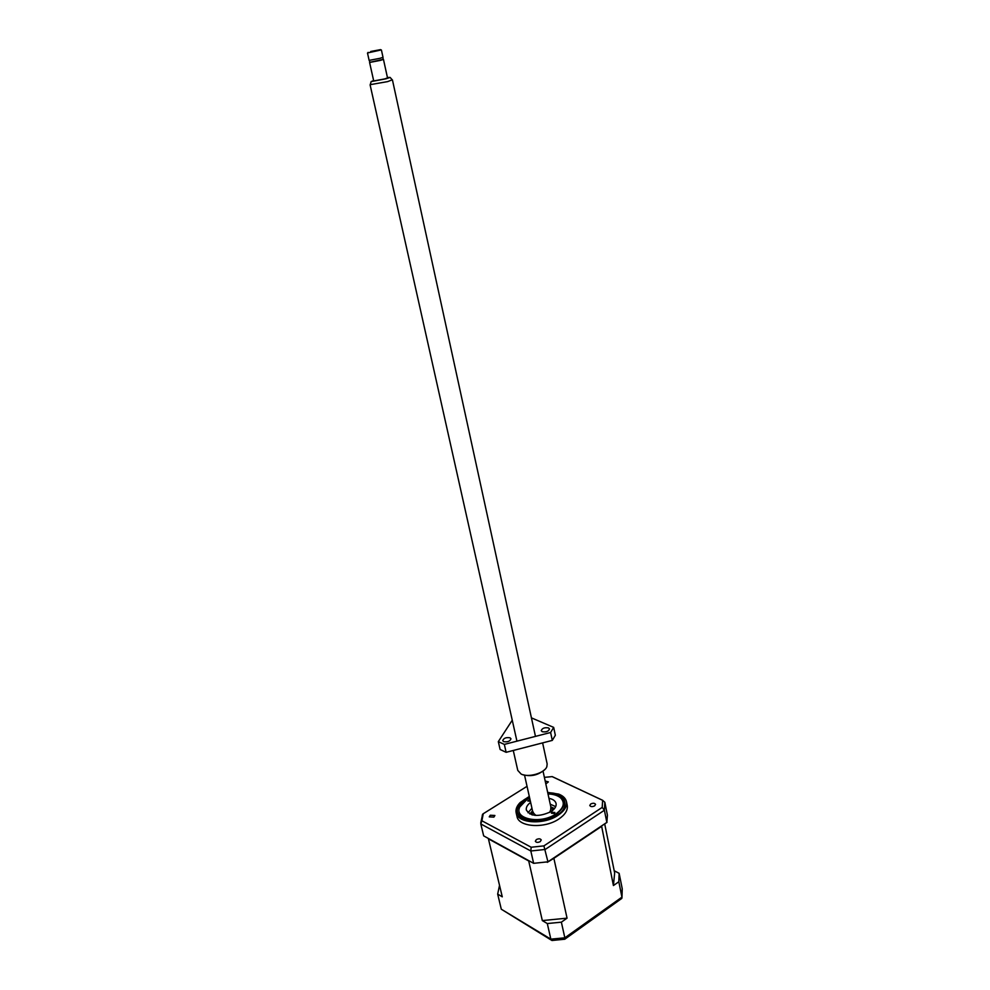 <?xml version="1.0" encoding="UTF-8"?>
<svg xmlns="http://www.w3.org/2000/svg" width="990" height="990" viewBox="0 0 990 990"><rect width="100%" height="100%" fill="white"/><g stroke="black" fill="none" stroke-linecap="round" stroke-linejoin="round"><path stroke-width="1.49" d="M558.707 794.104L547.668 792.396L558.707 794.104C563.1 795.824 565.686 798.348 566.466 801.677C567.233 806.417 564.424 810.959 558.038 815.302C543.807 825.177 517.584 823.408 516.149 812.74C515.481 809.387 516.792 806.009 520.084 802.605L529.304 796.418M566.466 801.677L567.245 805.353C568.013 810.105 565.216 814.659 558.843 819.015C544.624 828.902 518.426 827.108 516.99 816.404L516.149 812.74M594.644 805.872C592.292 806.949 590.671 806.825 589.78 805.501L590.696 803.991C593.047 802.915 594.668 803.038 595.559 804.375L594.644 805.872M545.193 781.023L548.361 781.877L545.837 783.969M493.874 817.121L489.246 816.874L490.285 815.228L494.901 815.5L493.874 817.121M540.231 841.624C537.867 842.738 536.234 842.614 535.343 841.265L536.357 839.57C538.721 838.456 540.354 838.58 541.245 839.941L540.231 841.624M529.613 797.829L526.717 799.45C520.851 803.311 518.277 807.419 518.983 811.775C520.257 821.217 543.423 822.777 556.021 814.065C561.677 810.216 564.164 806.194 563.496 801.999C561.974 796.95 556.788 794.203 547.965 793.757M550.848 807.011L550.613 811.862M552.408 810.624L552.482 808.966L550.774 806.627M551.356 807.085L554.524 808.558M529.898 814.003L532.15 811.33M532.484 810.662L531.915 813.483L532.694 814.993M534.823 815.352L532.571 811.058M544.389 777.36L552.123 776.618L602.625 800.328L602.217 807.382L543.906 845.881L531.185 847.242L481.907 820.784L483.256 813.731L527.039 786.32M602.217 807.382L604.395 810.241L606.845 822.393L547.94 861.82L543.906 845.881M602.625 800.328L604.841 802.259L604.395 810.241L545.181 849.457L530.826 850.992L533.635 863.33L483.664 835.869L480.806 823.952L530.826 850.992L531.185 847.242M552.123 776.618L553.076 777.063M483.256 813.731L482.254 815.216M481.907 820.784L480.806 823.952M604.841 802.259L607.402 815.141L606.845 822.393M547.94 861.82L533.635 863.33M553.002 858.516L601.586 825.994L613.416 885.555L618.824 881.756L621.93 897.15L564.845 937.815L561.367 922.173L567.06 918.163L553.868 858.318L547.272 862.352M607.019 822.356L601.586 825.994M553.868 858.318L601.388 826.502M621.98 897.658L622.24 888.785L619.134 873.316L618.824 881.756M619.134 873.316L614.196 870.755M613.416 885.555L614.654 873.007L604.704 823.903M499.529 885.345L497.673 894.106L502.276 896.841L488.33 838.443M529.365 860.991L528.71 860.966L542.322 920.589L547.297 923.546L550.848 939.151L501.299 909.216L497.673 894.106M488.404 838.815L528.71 860.966M567.06 918.163L542.322 920.589M561.367 922.173L547.297 923.546M564.634 939.238L551.925 940.5L550.848 939.151L564.845 937.815L564.708 939.275M622.203 888.624L621.819 898.388L564.956 939.089M501.299 909.216L551.244 940.079M530.64 802.395C527.324 804.845 525.888 807.395 526.346 810.03C530.801 816.601 539.043 817.121 551.059 811.59C554.858 809.016 556.529 806.318 556.083 803.496C555.402 800.898 553.026 799.178 548.967 798.336M531.939 808.248L528.017 812.753M552.012 812.283L551.43 813.236L554.313 813.434L554.895 812.481L552.012 812.283M530.009 799.611L527.757 800.972L530.38 801.257M548.002 793.93C553.546 794.141 557.766 795.465 560.662 797.915C565.34 802.878 563.718 808.236 555.823 813.966C540.515 824.62 513.352 819.002 519.874 806.887L526.903 799.536L529.65 798.002M555.699 806.64L550.242 804.189M392.213 79.831L387.672 81.601L370.248 84.657M549.636 812.419L551.207 808.62L543.052 771.235M387.436 77.505L390.134 77.43L386.1 78.767L371.126 81.601L373.626 80.549M383.254 59.363L369.777 62.333M383.464 59.412L387.523 77.925L384.565 78.953L373.713 80.957L369.592 62.457M382.833 57.457L383.266 59.45L380.37 60.39L369.79 62.419L369.357 60.427M381.076 49.97L367.785 52.891M381.41 49.995L383.019 57.333L380.024 58.299L369.134 60.39L367.5 53.052M370.718 51.48L380.581 49.624L370.718 51.48M524.576 775.318L532.929 812.641L535.949 815.451M513.278 750.47L517.77 770.393L521.136 774.056C528.239 777.893 544.611 773.19 546.839 766.718L547.161 763.921L542.619 742.896M522.312 774.539C530.702 776.964 538.201 775.306 544.785 769.564M531.432 717.861L553.67 727.39L555.341 735.261L552.296 740.396L506.138 752.313L500.123 749.504L498.317 741.634L512.251 720.213M506.138 752.313L504.331 744.406L498.317 741.634M542.223 731.697L541.233 730.682C542.149 728.219 544.562 727.291 548.497 727.91L549.5 728.925C548.571 731.4 546.146 732.315 542.223 731.697M503.65 741.634L502.734 740.656C503.675 738.132 506.113 737.179 510.048 737.81L510.976 738.788C510.036 741.312 507.585 742.265 503.65 741.634M552.296 740.396L550.613 732.489L504.331 744.406M553.67 727.39L550.613 732.489M547.742 792.743C570.686 792.693 567.245 810.959 557.209 814.659C552.234 818.569 534.81 824.113 522.732 818.482C511.818 812.171 519.589 802.073 525.591 798.88L529.39 796.814M532.063 814.102L531.754 814.733M520.084 802.605L529.304 796.467M552.767 810.327L552.482 808.966M532.224 814.869L531.915 813.483M552.21 776.606L602.761 800.353M482.65 814.164L480.756 822.938M392.436 79.918L535.466 736.387M390.134 77.43L392.374 80.017M380.581 49.624L381.261 50.106M370.099 84.831L516.941 741.163M371.126 81.601L370.186 84.905M368.094 52.371L367.674 53.089"/></g></svg>
